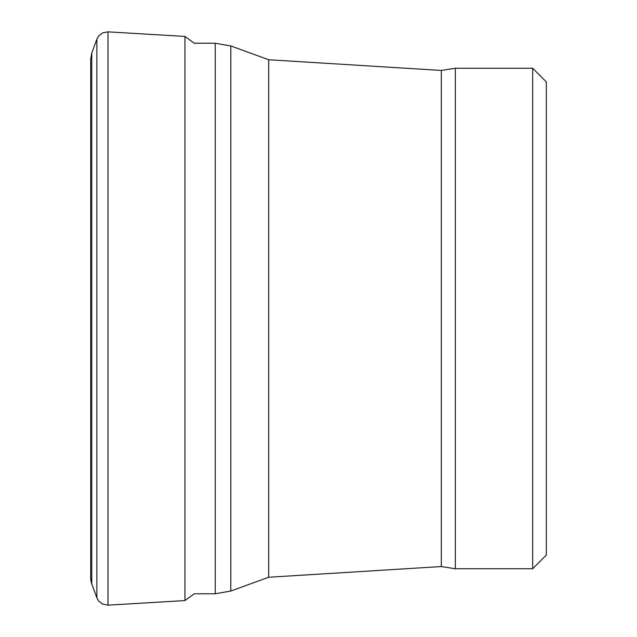 <?xml version="1.0" encoding="UTF-8"?>
<svg xmlns="http://www.w3.org/2000/svg" width="637" height="637" viewBox="0 0 637 637"><rect width="100%" height="100%" fill="white"/><g stroke="black" fill="none" stroke-linecap="round" stroke-linejoin="round"><path stroke-width="0.96" d="M455.312 568.753L441.33 566.556L441.33 70.444L455.312 68.247L455.312 568.753L532.667 568.753L532.667 68.247L546.315 81.894L546.315 555.106L532.667 568.753M441.33 566.556L268.679 577.249L268.679 59.751L441.33 70.444M268.679 577.249L230.793 591.04L215.234 593.78L194.15 593.78M93.074 587.489L96.872 597.872L91.776 583.938L90.685 577.823A18.202 17.685 -148.9 0 0 91.776 583.938L91.776 53.062L90.685 59.177L90.685 577.815M230.793 591.04L230.793 45.96L268.679 59.751M215.234 593.78L215.234 43.22L230.793 45.96M91.776 53.062L96.872 39.12L96.872 597.88L98.695 601.081L102.668 604.147L108.003 605.15L184.953 600.572L184.953 36.428L194.237 43.22L215.234 43.22M96.872 39.12L98.695 35.919L102.668 32.853L108.003 31.85L108.003 605.15M532.667 68.247L455.312 68.247M108.003 31.85L184.953 36.428M194.237 593.78L184.953 600.572"/></g></svg>
